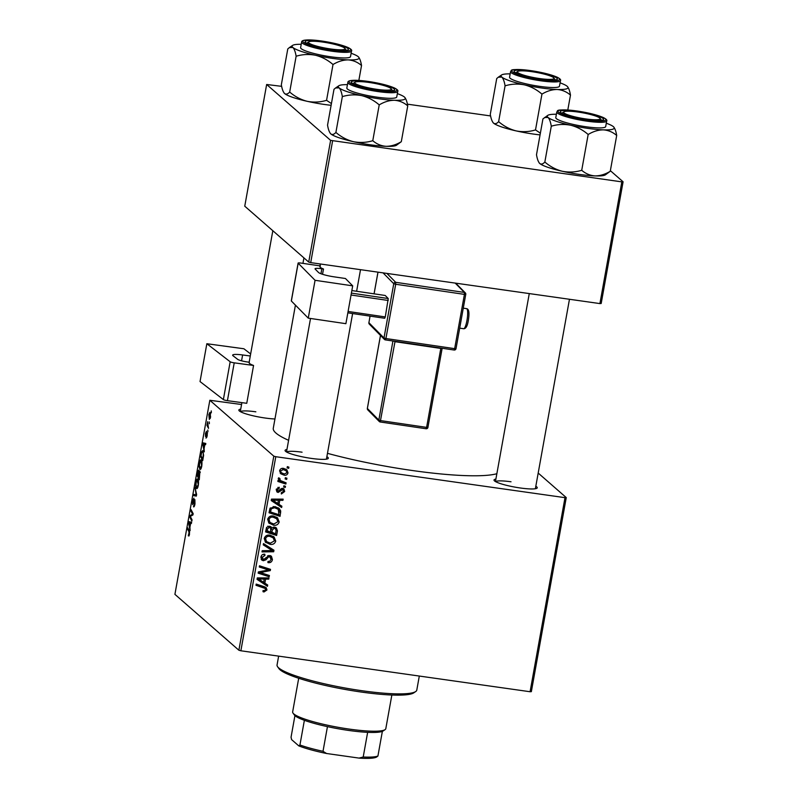 <?xml version="1.0" encoding="UTF-8"?>
<svg xmlns="http://www.w3.org/2000/svg" width="798" height="798" viewBox="0 0 798 798"><rect width="100%" height="100%" fill="white"/><g stroke="black" fill="none" stroke-linecap="round" stroke-linejoin="round"><path stroke-width="1.2" d="M535.817 486.261A21.975 3.292 -169.8 0 1 536.914 488.246A21.975 3.292 -169.8 0 1 520.306 487.987A21.975 3.292 -169.8 0 1 494.171 480.556A21.975 3.292 -169.8 0 1 495.897 479.069M326.871 456.665A21.975 3.292 -169.8 0 1 327.978 458.651A21.975 3.292 -169.8 0 1 311.36 458.401A21.975 3.292 -169.8 0 1 285.225 450.96A21.975 3.292 -169.8 0 1 286.951 449.483M274.951 418.97A21.975 3.292 -169.8 0 1 265.145 418.022A21.975 3.292 -169.8 0 1 239.001 410.581A21.975 3.292 -169.8 0 1 240.737 409.105M496.855 473.713A116.618 17.446 -169.8 0 1 412.845 470.591A116.618 17.446 -169.8 0 1 327.469 453.334M288.597 440.306A116.618 17.446 -169.8 0 1 273.275 428.277L295.43 305.135M538.191 473.054L566.261 497.583L531.348 691.657L530.081 691.736L565.004 497.663L566.261 497.583M273.495 516.017L277.544 517.802L279.19 521.972C278.233 524.555 276.357 525.643 273.564 525.234L268.816 522.939L267.709 519.279C268.697 516.615 270.622 515.528 273.495 516.017M269.365 523.478L268.816 522.939M279.031 504.376L281.874 506.221L281.644 507.518L271.23 500.565L271.49 499.099L283.15 499.139L282.931 500.336L279.759 500.286L279.031 504.376L277.854 503.348M266.961 589.961L264.028 591.956L263.011 591.707L263.081 590.48L264.048 590.739L265.644 589.692L265.225 588.465L255.988 585.293L256.198 584.086L264.278 586.69L266.203 587.677L266.961 589.961L265.505 588.804M269.734 555.508L271.42 556.246L272.427 559.588C271.859 561.991 270.362 562.999 267.929 562.61L268.008 561.393L269.744 561.323L271.111 559.328L269.624 556.715L268.577 556.884L266.073 559.737L263.35 560.735L261.754 560.056L260.906 557.084C261.405 555.019 262.712 554.051 264.806 554.191L264.956 555.448L262.233 557.313L263.49 559.528L269.734 555.508M268.477 555.528L270.522 557.114L268.298 555.568M260.866 557.363L263.49 559.528M263.49 543.588L273.953 550.231L273.684 551.757L261.993 551.907L262.213 550.7L272.228 550.57L263.26 544.874L263.49 543.588M270.043 535.159L274.103 536.944L275.749 541.114C274.791 543.697 272.916 544.785 270.123 544.366L265.365 542.081L264.268 538.421C265.255 535.757 267.18 534.67 270.043 535.159M265.914 542.62L265.365 542.081M287.33 466.64L288.906 467.149L288.686 468.336L287.11 467.857L287.33 466.64L288.686 468.336M241.565 404.506L209.834 400.277L273.804 456.157L275.789 456.705L240.866 650.779L530.081 691.736M275.789 456.705L565.004 497.663M274.502 527.049L276.407 527.937L277.445 530.86L276.617 535.478L265.584 531.917L266.592 527.408L269.455 526.181L271.18 526.909L271.948 528.156L274.502 527.049M264.846 583.168L267.699 585.024L267.46 586.321L257.056 579.358L257.315 577.902L268.976 577.932L268.756 579.139L265.584 579.079L264.846 583.168L263.669 582.141M262.682 573.323L269.405 575.528L269.185 576.745L258.163 573.163L258.392 571.907L268.637 569.971L259.27 567.009L259.49 565.792L270.512 569.353L270.293 570.61L260.058 572.565L262.682 573.323M284.677 491.518L281.355 493.982L281.275 492.745L283.649 491.319L282.662 489.563L278.133 492.456L276.916 491.917L276.228 489.613L279.23 487.239L279.16 488.456L277.255 489.812L278.163 491.229L281.175 488.745L282.781 488.356L283.928 488.865L284.677 491.518L283.669 490.65M281.684 488.476L283.26 489.832L281.504 488.556M276.188 489.733L278.163 491.229M280.726 511.039L280.058 516.336L269.036 512.775L269.963 508.466L274.921 506.56L279.18 508.446L280.726 511.039L279.29 509.782L279.23 511.668M283.599 468.386L286.861 469.793L288.028 472.845C287.44 474.7 286.173 475.488 284.228 475.219L280.776 473.763L279.639 470.69C280.278 468.815 281.604 468.047 283.599 468.386M285.345 477.703L286.911 478.211L286.701 479.408L285.125 478.93L285.345 477.703L286.701 479.408M278.761 479.947L279.729 480.785L278.213 478.581L278.662 477.803L279.869 478.471L280.238 480.466L286.083 482.82L285.864 484.037L277.854 481.453L278.073 480.236L279.18 480.356M283.889 485.773L285.465 486.281L285.245 487.478L283.669 486.999L283.889 485.773L285.245 487.478M201.176 460.017C201.984 460.685 202.163 462.79 201.734 466.311C201.156 468.865 200.557 469.872 199.939 469.314L199.111 466.76L199.34 463.01C199.939 460.376 200.557 459.379 201.176 460.017L200.877 459.857M204.098 448.536L204.298 451.848L202.742 444.306L203.011 442.84L205.804 443.459L205.595 444.666L204.837 444.446L204.098 448.536M188.697 534.929L189.036 531.977L187.5 529.034L187.72 527.827L189.306 530.86L189.505 534.291L188.318 535.857L188.498 534.63L189.345 535.049M194.882 499.668L194.971 503.927C194.503 506.321 194.004 507.259 193.475 506.75L194.682 503.588L194.682 500.885L192.627 504.625L192.537 500.815L193.924 498.151L192.827 503.418L194.732 499.598M193.734 505.603L194.582 505.613M192.827 503.418L193.605 503.229M195.001 487.329L196.617 494.551L196.338 496.087L193.505 495.648L193.724 494.441L196.148 494.81L195.001 487.329M195.719 494.68L196.557 494.87M197.734 479.149C198.532 479.827 198.722 481.922 198.293 485.443C197.704 488.007 197.106 489.004 196.498 488.446L195.66 485.902L195.899 482.152C196.498 479.518 197.106 478.511 197.734 479.149L197.435 479M211.251 410.88L211.35 412.666L211.251 410.88M209.834 400.277L174.912 594.35L238.881 650.23L273.804 456.157M199.909 471.189L199.271 479.798L197.106 475.658L197.964 471.149L198.822 470.062L199.151 472.187L199.789 471.129M189.924 527.338L190.124 530.65L188.567 523.099L188.827 521.643L191.63 522.261L191.41 523.458L190.662 523.249L189.924 527.338M190.752 517.284L192.059 519.857L191.849 521.074L189.685 516.905L189.914 515.648L192.637 514.211L190.792 510.75L191.011 509.533L193.176 513.673L192.946 514.939L190.223 516.396L190.752 517.284M206.233 436.915L207.001 433.783L205.515 436.466L205.445 433.504L206.492 431.259L205.694 435.229L207.191 432.566L207.211 435.858L206.044 438.142L206.233 436.915L206.941 437.075M207.43 433.843L206.792 433.893M207.37 432.965L206.752 432.885L207.191 432.566M203.6 455.359L202.712 460.665L200.547 456.516L201.365 452.207L202.812 450.541L203.6 455.359M210.113 412.456L210.572 417.174L209.335 419.389L208.847 414.581L209.914 412.347M209.266 421.942L209.355 423.728L209.266 421.942M208.118 425.903L208.527 428.356L206.951 425.344L207.64 421.713L208.118 425.903M207.809 430.022L207.909 431.808L207.809 430.022M610.36 170.672L623.088 181.794L601.183 303.499L599.916 303.589L621.822 181.874L623.088 181.794M281.654 86.344L266.652 84.488L244.757 206.193L308.726 262.083L330.621 140.368L621.822 181.874M332.606 140.917L310.711 262.622L599.916 303.589M266.652 84.488L330.621 140.368M407.399 104.159L490.6 115.939M310.711 262.622L308.726 262.083M240.866 650.779L238.881 650.23M302.073 452.197A20.279 3.032 10.2 0 0 286.632 452.047M255.859 411.818A20.279 3.032 10.2 0 0 240.417 411.668M511.019 481.783A20.279 3.032 10.2 0 0 495.578 481.633M198.024 475.788L197.106 475.658M198.512 471.229L197.964 471.149M200.268 472.346L199.151 472.187M199.171 471.349L198.612 471.269L197.575 474.93L198.253 476.226L198.532 471.229L199.171 471.319M199.56 472.336L198.842 472.236M200.278 472.466L199.69 472.386L198.502 476.705L199.231 478.102L199.6 472.336L200.278 472.436M198.343 480.446L197.495 480.326L196.188 482.451L196.029 485.124L196.717 487.269L197.744 487.478M198.343 485.154L197.286 480.216L198.323 480.366M196.717 487.269L198.014 485.104M196.348 496.047L193.505 495.648M196.049 494.77L193.724 494.441M195.311 488.695L194.772 488.615M193.505 503.508L192.956 503.428M189.026 535.957L188.318 535.857M189.345 535.019L188.847 534.949M188.418 529.164L187.5 529.034M191.47 523.129L188.946 522.78L189.744 526.421L190.333 523.159L191.44 523.318L190.662 523.249M190.333 523.159L188.946 522.78M190.622 517.034L189.685 516.905M191.42 515.857L189.914 515.648M192.996 513.333L192.059 513.204M191.71 510.88L190.792 510.75M205.655 444.336L203.121 443.977L203.929 447.628L204.507 444.366L205.615 444.516L204.837 444.446M204.507 444.366L203.121 443.977M201.465 456.646L200.547 456.516M203.44 451.848L201.645 452.576L201.016 455.798L202.682 458.97L202.951 457.434C203.46 454.202 203.34 452.296 202.582 451.728L203.41 451.758M201.784 461.304L200.936 461.184L199.63 463.309L199.47 465.992L200.168 468.127L201.186 468.336M201.784 466.012L200.727 461.084L201.764 461.224M200.168 468.127L201.455 465.962M210.672 413.763L209.904 413.653L209.066 414.83L209.525 418.162L210.303 418.342M210.602 417.005L209.734 413.564L210.652 413.693M209.525 418.162L210.353 416.965M207.929 425.484L206.951 425.344M275.579 527.378L276.008 529.613L277.445 530.86M275.26 533.752L276.617 535.478M275.17 534.221L265.724 531.169M270.313 526.401L271.948 528.156M271.27 527.568L270.891 528.575M270.642 531.618L275.539 533.852L276.098 530.421L275.43 528.775L273.315 527.109M269.325 527.019L267.849 526.131M265.914 530.091L270.532 532.226L270.761 528.276L268.986 526.62M266.323 528.077L267.46 529.074L267.091 531.119M268.008 526.261L269.285 527.388L267.46 529.074M270.761 528.276L269.285 527.388M270.971 528.964L272.278 530.111L271.819 532.645M273.056 527.199L274.253 528.246L272.278 530.111M275.43 528.775L274.253 528.246M274.442 539.977L275.749 541.114M270.253 543.159L268.687 543.109L270.123 544.366M268.687 543.109L265.245 541.932M273.315 536.346L274.352 539.578M264.228 538.69L266.901 541.752L270.392 543.179L274.432 540.835L273.215 537.882L269.704 536.336C267.679 536.007 266.303 536.775 265.594 538.65L266.412 541.263L264.976 540.007M273.215 537.882L268.327 535.089M264.477 537.672L265.594 538.65M268.288 535.099L269.704 536.336M272.467 549.283L272.248 550.5L273.684 551.757M263.31 544.575L272.228 550.57M271.16 558.49L272.427 559.588M267.46 555.917L268.577 556.884M264.996 558.79L266.073 559.737M263.091 559.428L261.914 559.478L263.35 560.735M261.914 559.478L261.146 559.288M263.569 554.231L264.956 555.448M263.4 554.271L264.697 555.398M261.106 556.336L262.233 557.313M270.602 555.737L271.051 557.912M263.041 591.099L264.028 591.956M265.225 588.465L262.352 586.56L256.118 584.545M265.315 587.099L265.525 588.705M263.789 590.69L263.061 590.749M266.203 584.056L266.023 585.064L267.46 586.321M266.023 585.064L257.096 579.099M267.37 577.932L268.756 579.139M264.258 577.922L265.584 579.079M264.128 577.922L263.968 578.839M260.547 580.256L263.639 582.321L264.228 579.059L258.402 578.969L260.547 580.256M257.295 578.011L258.402 578.969M262.911 577.912L264.228 579.059M267.839 575.019L269.185 576.745M267.749 575.488L258.303 572.415M265.734 569.124L264.288 567.867L268.637 569.971M264.288 567.867L259.41 566.261M268.946 568.844L270.293 570.61M268.856 569.353L268.108 569.513M262.203 571.099L263.32 572.076M259.121 571.747L260.058 572.565M280.976 488.915L281.894 489.713M277.784 491.099L276.697 491.199L278.133 492.456M277.913 487.369L279.16 488.456M276.377 489.044L277.255 489.812M283.091 488.416L283.29 489.852M280.387 505.254L280.208 506.271L281.644 507.518M280.208 506.271L271.28 500.296M281.554 499.129L282.931 500.336M278.432 499.119L279.759 500.286M278.312 499.119L278.143 500.037M274.731 501.463L277.814 503.528L278.402 500.266L272.577 500.176L274.731 501.463M271.47 499.209L272.577 500.176M277.086 499.119L278.402 500.266M279.4 511.817L280.667 512.924M278.702 514.62L280.058 516.336M278.622 515.079L269.165 512.027M278.392 507.847L279.29 509.782M278.243 509.304L273.225 506.501L274.642 507.747L271.31 508.765L270.542 511.987L278.981 514.71L278.243 509.304L274.642 507.747M269.365 510.959L270.542 511.987M270.313 507.887L271.31 508.765M277.884 520.835L279.19 521.972M273.694 524.017L272.128 523.977L273.564 525.234M272.128 523.977L268.697 522.8M276.756 517.204L277.794 520.446M267.669 519.558L270.342 522.62L273.834 524.047L277.884 521.702L276.657 518.74L273.145 517.194C271.121 516.865 269.754 517.633 269.036 519.508L269.854 522.121L268.417 520.865M276.657 518.74L271.769 515.957M267.919 518.53L269.036 519.508M271.729 515.957L273.145 517.194M286.921 471.867L288.028 472.845M284.108 473.972L282.791 473.962L284.228 475.219M282.791 473.962L280.158 473.094M286.013 469.184L286.632 471.309M279.789 470.122L281.445 472.785L284.317 474.012L287.001 472.685L286.193 470.83L282.163 468.366M279.589 471.079L281.445 472.785M282.013 468.386L283.37 469.583L280.657 470.89M286.193 470.83L283.37 469.583M284.517 482.291L285.864 484.037M284.427 482.78L277.983 480.695M278.432 478.102L279.5 479.029M278.223 478.531L280.238 480.466M415.688 691.547L413.763 692.864A69.296 10.364 -169.8 0 1 361.354 692.056A69.296 10.364 -169.8 0 1 278.931 668.604L277.574 666.699A70.982 10.623 10.2 0 0 362.013 690.729A70.982 10.623 10.2 0 0 415.688 691.547A70.982 10.623 10.2 0 0 416.785 690.11L419.309 676.046M278.642 656.126L277.056 664.973A70.982 10.623 10.2 0 0 277.574 666.699M331.12 105.296A34.015 5.087 -169.8 0 1 324.517 104.478A34.015 5.087 -169.8 0 1 307.2 101.316C300.756 99.66 294.921 96.578 289.684 92.049L296.128 56.239C302.442 54.334 308.896 54.005 315.489 55.261C321.933 56.907 327.769 60 333.005 64.518C338.023 61.476 343.08 59.93 348.187 59.89C353.165 60.259 357.614 62.134 361.534 65.506C360.796 61.147 359.708 58.224 358.272 56.738A34.015 5.087 -169.8 0 1 358.801 57.296A34.015 5.087 -169.8 0 1 348.187 59.89A34.015 5.087 -169.8 0 1 315.489 55.261A34.015 5.087 -169.8 0 1 292.876 47.471C294.312 48.967 295.4 51.89 296.128 56.239M331.429 103.58L326.562 100.329C320.247 102.244 313.794 102.573 307.2 101.316A34.015 5.087 -169.8 0 1 284.587 93.526L284.058 92.957A34.015 5.087 -169.8 0 1 284.018 92.897M322.083 41.446A21.975 3.292 -169.8 0 1 348.048 49.865A21.975 3.292 -169.8 0 1 331.429 49.606A21.975 3.292 -169.8 0 1 305.295 42.164A21.975 3.292 -169.8 0 1 322.083 41.446M301.634 42.025L300.627 47.611A25.356 3.791 10.2 0 0 330.961 56.818A25.356 3.791 10.2 0 0 350.522 56.598L351.529 51.002A25.356 3.791 -169.8 0 1 331.968 51.222A25.356 3.791 -169.8 0 1 301.634 42.025C301.574 39.671 308.218 39.321 321.544 40.987C333.185 42.743 342.083 44.947 348.257 47.621C351.08 49.087 352.167 50.224 351.529 51.002M289.684 92.049C287.799 94.114 286.093 94.603 284.587 93.526C283.15 92.029 282.063 89.107 281.335 84.758L287.779 48.947L289.345 47.611L292.876 47.471A34.015 5.087 10.2 0 1 292.617 45.396L289.345 47.611M358.851 80.408L361.534 65.506M326.562 100.329L333.005 64.518M284.587 93.526A34.015 5.087 -169.8 0 1 284.058 92.957M351.13 53.257A34.015 5.087 -169.8 0 1 358.272 56.738M301.225 44.279A34.015 5.087 10.2 0 0 292.617 45.396M324.936 42.394A18.593 2.783 10.2 0 0 308.746 41.855A18.593 2.783 10.2 0 0 328.577 48.658A18.593 2.783 10.2 0 0 344.916 48.369A18.593 2.783 10.2 0 0 324.936 42.394M306.701 43.252A20.279 3.032 -169.8 0 1 306.811 43.172L308.746 41.855M344.916 48.369L346.272 50.264A20.279 3.032 -169.8 0 1 346.352 50.384M366.94 82.174A18.593 2.783 10.2 0 0 354.96 82.234A18.593 2.783 10.2 0 0 379.01 89.625A18.593 2.783 10.2 0 0 391.14 88.738A18.593 2.783 10.2 0 0 366.94 82.174M352.916 83.63A20.279 3.032 -169.8 0 1 353.025 83.541L354.96 82.234M391.14 88.738L392.486 90.643A20.279 3.032 -169.8 0 1 392.566 90.763M335.898 132.428C334.013 134.493 332.317 134.982 330.801 133.894A34.015 5.087 -169.8 0 0 353.414 141.685C360.008 142.942 366.462 142.623 372.776 140.707C376.696 144.079 381.145 145.954 386.122 146.323A34.015 5.087 -169.8 0 0 396.466 145.246L401.304 141.685C396.287 144.737 391.229 146.283 386.122 146.323A34.015 5.087 -169.8 0 1 370.741 144.847A34.015 5.087 -169.8 0 1 353.414 141.685C346.98 140.039 341.135 136.947 335.898 132.428L342.342 96.618C348.656 94.703 355.11 94.373 361.703 95.63C368.147 97.286 373.983 100.368 379.22 104.897C384.237 101.845 389.294 100.309 394.402 100.269C399.379 100.638 403.828 102.503 407.748 105.875C407.01 101.526 405.933 98.603 404.496 97.107A34.015 5.087 -169.8 0 1 405.025 97.675A34.015 5.087 -169.8 0 1 394.402 100.269A34.015 5.087 -169.8 0 1 361.703 95.63A34.015 5.087 -169.8 0 1 339.09 87.85C340.527 89.346 341.614 92.269 342.342 96.618M368.307 81.815A21.975 3.292 -169.8 0 1 394.262 90.234A21.975 3.292 -169.8 0 1 377.644 89.984A21.975 3.292 -169.8 0 1 351.509 82.543A21.975 3.292 -169.8 0 1 368.307 81.815M347.848 82.394L346.841 87.989A25.356 3.791 10.2 0 0 377.185 97.186A25.356 3.791 10.2 0 0 396.746 96.967L397.753 91.371A25.356 3.791 -169.8 0 1 378.192 91.6A25.356 3.791 -169.8 0 1 347.848 82.394C347.788 80.039 354.432 79.7 367.768 81.366C379.399 83.112 388.297 85.326 394.471 87.989C397.294 89.466 398.382 90.593 397.753 91.371M330.801 133.894A34.015 5.087 -169.8 0 1 330.272 133.336L330.801 133.894C329.365 132.398 328.277 129.476 327.549 125.126L333.993 89.316L335.559 87.989L339.09 87.85A34.015 5.087 10.2 0 1 338.831 85.765L335.559 87.989M401.304 141.685L407.748 105.875M372.776 140.707L379.22 104.897M397.344 93.625A34.015 5.087 -169.8 0 1 404.496 97.107M347.439 84.648A34.015 5.087 10.2 0 0 338.831 85.765M541.732 78.842A18.593 2.783 10.2 0 0 553.862 77.955A18.593 2.783 10.2 0 0 529.673 71.391A18.593 2.783 10.2 0 0 517.693 71.451A18.593 2.783 10.2 0 0 541.732 78.842M553.862 77.955L555.218 79.86A20.279 3.032 -169.8 0 1 555.298 79.98M515.648 72.847A20.279 3.032 -169.8 0 1 515.757 72.758L517.693 71.451M567.218 86.334A34.015 5.087 10.2 0 1 567.747 86.892A34.015 5.087 10.2 0 1 557.134 89.486A34.015 5.087 -169.8 0 1 541.752 88.019A34.015 5.087 -169.8 0 1 524.436 84.857C530.879 86.503 536.715 89.595 541.952 94.114C546.969 91.072 552.026 89.526 557.134 89.486C562.111 89.855 566.56 91.72 570.48 95.102C569.742 90.743 568.655 87.82 567.218 86.334A34.015 5.087 -169.8 0 0 560.076 82.852M540.376 79.202A21.975 3.292 -169.8 0 1 514.241 71.76A21.975 3.292 -169.8 0 1 531.029 71.042A21.975 3.292 -169.8 0 1 556.994 79.451A21.975 3.292 -169.8 0 1 540.376 79.202M539.907 86.403A25.356 3.791 10.2 0 0 559.468 86.184L560.475 80.598A25.356 3.791 -169.8 0 1 540.914 80.817A25.356 3.791 -169.8 0 1 510.57 71.621L509.573 77.207A25.356 3.791 10.2 0 0 539.907 86.403M567.797 110.004L570.48 95.102M540.376 133.176L535.508 129.924L541.952 94.114M535.508 129.924C529.194 131.84 522.74 132.169 516.146 130.902C509.703 129.256 503.867 126.174 498.63 121.645L505.074 85.835C511.388 83.92 517.842 83.6 524.436 84.857A34.015 5.087 -169.8 0 1 501.822 77.067C503.259 78.563 504.346 81.486 505.074 85.835M498.63 121.645C496.745 123.71 495.039 124.199 493.533 123.121L493.004 122.553A34.015 5.087 -169.8 0 1 492.964 122.493M540.066 134.892A34.015 5.087 -169.8 0 1 516.146 130.902A34.015 5.087 -169.8 0 1 493.533 123.121C492.097 121.625 491.009 118.703 490.281 114.353L496.725 78.543L498.291 77.207L501.822 77.067A34.015 5.087 -169.8 0 1 501.563 74.982A34.015 5.087 -169.8 0 1 510.171 73.865M493.533 123.121A34.015 5.087 -169.8 0 1 493.004 122.553M583.737 118.623A18.593 2.783 10.2 0 0 600.086 118.333A18.593 2.783 10.2 0 0 580.106 112.358A18.593 2.783 10.2 0 0 563.907 111.82A18.593 2.783 10.2 0 0 583.737 118.623M600.086 118.333L601.433 120.239A20.279 3.032 -169.8 0 1 601.512 120.348M561.862 113.216A20.279 3.032 -169.8 0 1 561.972 113.136L563.907 111.82M613.433 126.702A34.015 5.087 10.2 0 1 613.971 127.271A34.015 5.087 10.2 0 1 603.348 129.865A34.015 5.087 -169.8 0 1 587.966 128.388A34.015 5.087 -169.8 0 1 570.65 125.226C577.094 126.882 582.929 129.964 588.166 134.493C593.183 131.441 598.241 129.894 603.348 129.865C608.325 130.224 612.774 132.099 616.694 135.47C615.956 131.121 614.879 128.199 613.433 126.702A34.015 5.087 -169.8 0 0 606.29 123.221M586.59 119.57A21.975 3.292 -169.8 0 1 560.455 112.139A21.975 3.292 -169.8 0 1 577.243 111.411A21.975 3.292 -169.8 0 1 603.208 119.83A21.975 3.292 -169.8 0 1 586.59 119.57M586.131 126.782A25.356 3.791 10.2 0 0 605.692 126.563L606.689 120.967A25.356 3.791 -169.8 0 1 587.129 121.186A25.356 3.791 -169.8 0 1 556.795 111.989L555.787 117.585A25.356 3.791 10.2 0 0 586.131 126.782M581.722 170.303C575.408 172.208 568.954 172.538 562.361 171.281A34.015 5.087 -169.8 0 0 595.069 175.909A34.015 5.087 -169.8 0 0 605.403 174.832L610.251 171.281C605.233 174.333 600.166 175.869 595.069 175.909C590.091 175.54 585.642 173.675 581.722 170.303L588.166 134.493M610.251 171.281L616.694 135.47M551.288 126.214C557.603 124.298 564.056 123.969 570.65 125.226A34.015 5.087 -169.8 0 1 548.036 117.436C549.473 118.942 550.56 121.865 551.288 126.214L544.844 162.024C542.959 164.089 541.263 164.578 539.747 163.49L539.219 162.932A34.015 5.087 -169.8 0 1 539.179 162.862M544.505 117.575L548.036 117.436A34.015 5.087 -169.8 0 1 547.777 115.361L542.939 118.912L536.495 154.722C537.224 159.071 538.311 161.994 539.747 163.49A34.015 5.087 -169.8 0 0 562.361 171.281C555.927 169.635 550.081 166.543 544.844 162.024M539.747 163.49A34.015 5.087 -169.8 0 1 539.219 162.932M547.777 115.361A34.015 5.087 -169.8 0 1 556.386 114.244M385.075 729.641L383.14 730.958A45.636 6.823 -169.8 0 1 382.362 731.357A45.636 6.823 -169.8 0 1 367.649 732.335A45.636 6.823 -169.8 0 1 327.449 726.639A45.636 6.823 -169.8 0 1 304.377 720.305A45.636 6.823 -169.8 0 1 295.061 715.736A45.636 6.823 -169.8 0 1 294.352 714.978L292.996 713.073A47.321 7.082 10.2 0 0 293.724 713.861A47.321 7.082 10.2 0 0 340.128 727.656A47.321 7.082 10.2 0 0 385.075 729.641A47.321 7.082 10.2 0 0 385.803 728.684L391.858 695.018M298.701 678.26L292.647 711.926A47.321 7.082 10.2 0 0 292.996 713.073M382.362 731.357L377.923 756.025L376.776 756.923A43.94 6.574 -169.8 0 1 376.766 756.933A43.94 6.574 -169.8 0 1 359.06 758.1L326.572 753.502A43.94 6.574 -169.8 0 1 298.791 745.881L291.599 739.606L291.051 737.212L294.931 715.626M359.06 758.1L363.21 757.003A45.636 6.823 10.2 0 0 377.923 756.025M367.649 732.335L363.21 757.003M327.449 726.639L323.01 751.307L326.572 753.502M298.791 745.881L299.938 744.983A45.636 6.823 10.2 0 0 323.01 751.307M304.377 720.305L299.938 744.983M352.696 285.844L345.893 323.679L308.257 318.133L315.06 280.298L352.696 285.844L345.454 278.512L334.003 276.826A13.526 2.025 -169.8 0 1 318.492 272.447L315.18 269.086A8.449 1.267 -169.8 0 1 315.04 268.796A8.449 1.267 -169.8 0 1 321.853 268.766L320.956 273.744M319.988 265.874L300.836 263.061A3.382 0.509 10.2 0 0 298.113 263.071A3.382 0.509 10.2 0 0 298.163 263.19L291.36 301.016L308.257 318.133M298.163 263.19L315.06 280.298M322.532 274.293L323.489 269.006L321.853 268.766M323.489 269.006A20.279 3.032 -169.8 0 1 319.868 266.512A20.279 3.032 -169.8 0 1 320.467 265.953M351.848 290.562L385.215 295.479L388.237 298.542L385.284 316.936L384.686 318.272L347.838 312.846M351.389 293.115L388.237 298.542M388.237 300.487L351.05 295.011M348.088 311.459L385.284 316.936M250.652 353.983L243.899 348.766L206.842 343.729L200.039 381.564L223.37 399.589L230.173 361.763L206.842 343.729M250.283 355.998L242.622 354.96L241.565 360.806M230.173 361.763A3.382 0.509 10.2 0 0 234.223 362.841L253.565 365.464A20.279 3.032 -169.8 0 1 249.086 362.651A20.279 3.032 -169.8 0 1 249.395 362.252M249.166 362.212L247.779 362.033A8.449 1.267 -169.8 0 1 237.644 359.329L233.066 355.788A13.526 2.025 -169.8 0 1 232.647 355.14A13.526 2.025 -169.8 0 1 242.622 354.96M234.223 362.841L227.42 400.666L246.752 403.299L253.565 365.464M227.42 400.666A3.382 0.509 -169.8 0 1 223.37 399.589M196.378 493.473L195.819 493.393M189.645 532.057L189.036 531.977M191.45 523.279L189.625 523.019M192.647 515.119L191.141 514.9M193.016 514.54L192.039 514.401M205.625 444.476L203.809 444.227M268.657 548.017L270.093 549.273M266.053 557.443L267.16 558.41M262.352 586.56L263.789 587.817M259.958 577.902L261.285 579.069M280.028 489.982L280.906 490.75M274.133 499.109L275.47 500.276M269.694 509.234L270.851 510.241M321.584 41.007A24.339 3.641 10.2 0 0 303.36 42.214A24.339 3.641 10.2 0 0 331.938 50.045A24.339 3.641 10.2 0 0 350.152 48.838A24.339 3.641 10.2 0 0 321.584 41.007M367.798 81.376A24.339 3.641 10.2 0 0 349.574 82.583A24.339 3.641 10.2 0 0 378.152 90.423A24.339 3.641 10.2 0 0 396.367 89.216A24.339 3.641 10.2 0 0 367.798 81.376M540.874 79.64A24.339 3.641 10.2 0 0 559.099 78.433A24.339 3.641 10.2 0 0 530.53 70.593A24.339 3.641 10.2 0 0 512.306 71.81A24.339 3.641 10.2 0 0 540.874 79.64M587.099 120.009A24.339 3.641 10.2 0 0 605.313 118.802A24.339 3.641 10.2 0 0 576.745 110.972A24.339 3.641 10.2 0 0 558.52 112.179A24.339 3.641 10.2 0 0 587.099 120.009M466.611 308.656C468.995 309.026 469.563 312.986 468.306 320.517C467.429 326.073 465.872 328.806 463.658 328.726A10.145 2.085 -81.6 0 0 466.95 320.527A10.145 2.085 -81.6 0 0 466.611 308.656L463.309 308.168M368.925 322.601L370.053 316.118L368.905 322.711L383.988 337.993A1.686 1.636 135.4 0 0 385.334 339.878L454.112 350.023A1.686 1.686 0 0 0 456.017 348.656L454.661 348.656L464.426 294.382L395.698 284.258L385.923 338.532L454.661 348.656L454.112 350.023L385.434 339.888M386.91 273.415L395.688 282.312L464.416 292.437L455.189 283.091M465.743 294.422L456.017 348.656L465.763 294.322A1.686 1.636 135.4 0 0 464.416 292.437L464.426 294.382L465.783 294.382A1.686 1.686 0 0 0 465.324 292.896L455.718 283.16M369.334 324.138A1.686 1.636 -44.6 0 1 368.905 322.711L368.876 322.651A1.686 1.686 0 0 0 369.334 324.138L384.427 339.419A1.686 1.686 0 0 0 385.384 339.898L385.923 338.532L383.988 337.993L393.753 283.709L383.05 272.866M378.003 272.158L374.092 293.844M380.506 335.449L367.369 408.466L378.841 420.077L380.776 420.626L426.601 427.379L440.805 348.427L394.98 341.684L380.227 421.992L426.052 428.745L380.287 421.982M367.389 408.367L367.369 408.466A1.686 1.636 135.4 0 0 367.808 409.893L379.269 421.504A1.686 1.636 135.4 0 1 378.841 420.077L392.925 341.015M442.122 348.467L427.928 427.309L442.132 348.367M380.177 421.962L380.227 421.992A1.686 1.686 0 0 1 379.269 421.504A1.686 1.636 135.4 0 0 380.177 421.962M426.601 427.379L426.052 428.745A1.686 1.686 0 0 0 427.957 427.369L426.601 427.379M440.875 348.078L442.202 348.277M393.055 341.035A1.686 1.636 -44.6 0 1 393.045 341.135L395.05 341.325M395.698 284.258L395.688 282.312A1.686 1.636 -44.6 0 0 393.753 283.709L395.698 284.258M302.941 263.37L303.928 257.894M193.844 505.663L194.532 505.762M192.887 503.448L193.505 503.528M205.764 435.269L206.263 435.339M240.288 411.598L241.894 402.631M249.086 362.651L272.826 230.722M320.327 263.988L319.868 266.512M310.522 318.462L286.502 451.967M360.516 269.674L356.626 291.27M352.616 313.554L326.422 459.149M560.475 80.598C561.114 79.81 560.026 78.683 557.204 77.207C551.029 74.543 542.131 72.329 530.49 70.583C506.65 68.189 512.366 70.713 510.57 71.621M501.563 74.982L498.291 77.207M535.368 488.745L569.463 299.27M495.448 481.563L529.274 293.584M606.689 120.967C607.328 120.189 606.241 119.062 603.418 117.585C597.243 114.922 588.345 112.708 576.715 110.952C552.864 108.568 558.58 111.082 556.795 111.989M463.658 328.726L459.708 328.138M291.3 300.896L298.113 263.071M380.476 335.419L367.349 408.406A1.686 1.686 0 0 0 367.808 409.893M377.963 272.148L374.062 293.834"/></g></svg>
